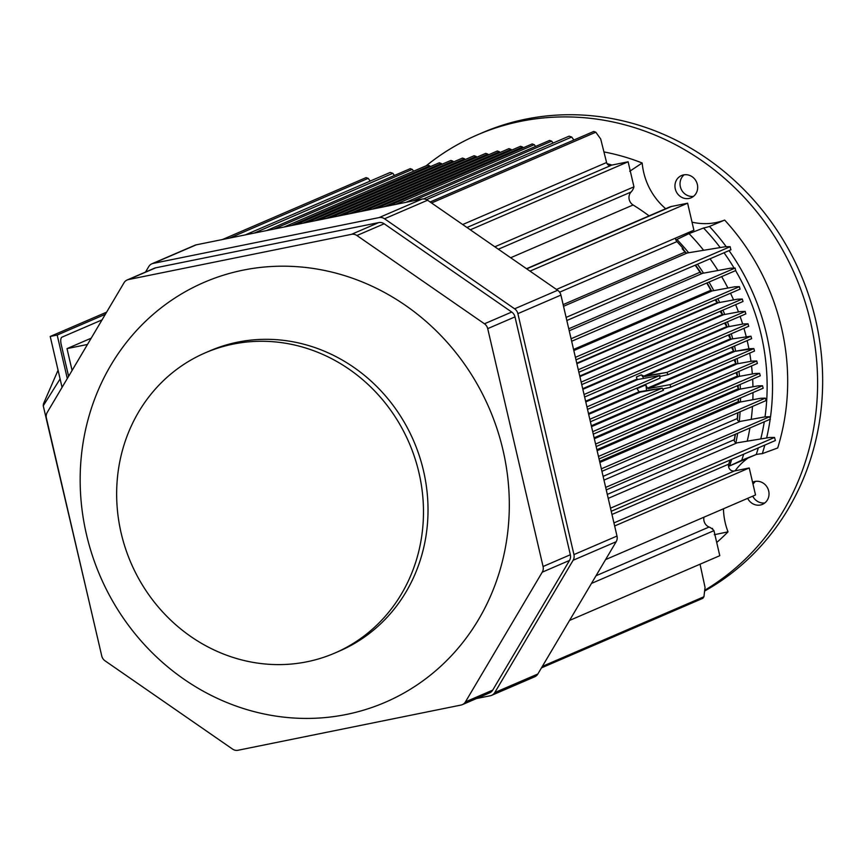 <?xml version="1.0" encoding="UTF-8"?>
<svg xmlns="http://www.w3.org/2000/svg" width="865" height="865" viewBox="0 0 865 865"><rect width="100%" height="100%" fill="white"/><g stroke="black" fill="none" stroke-linecap="round" stroke-linejoin="round"><path stroke-width="1.3" d="M757.751 385.898L762.487 385.747L763.179 388.19L762.487 385.747L598.472 456.439L762.487 385.747L757.751 385.898L739.78 389.196L757.751 385.898M738.548 388.634A1.276 1.179 -113.3 0 0 739.78 389.196L597.131 450.687L739.78 389.196A1.276 1.179 -113.3 0 1 738.548 388.634L596.893 449.692L738.548 388.634A7.655 7.093 -113.3 0 1 737.337 385.704A7.655 7.093 -113.3 0 0 738.548 388.634M759.6 373.356L760.292 375.81L759.6 373.356L595.585 444.048L759.6 373.356L754.864 373.518L759.6 373.356M736.147 372.588A7.655 7.093 -113.3 0 0 737.64 375.961A1.276 1.179 -113.3 0 0 738.829 376.459L754.864 373.518L738.829 376.459L594.341 438.728L738.829 376.459A1.276 1.179 -113.3 0 1 737.64 375.961L594.136 437.809L737.64 375.961A7.655 7.093 -113.3 0 1 736.147 372.588M756.713 360.975L757.416 363.419L756.713 360.975L592.698 431.667L756.713 360.975L751.988 361.127L756.713 360.975M734.277 359.764A7.655 7.093 -113.3 0 0 736.029 363.408A1.276 1.179 -113.3 0 0 737.175 363.841L751.988 361.127L737.175 363.841L591.53 426.618L737.175 363.841A1.276 1.179 -113.3 0 1 736.029 363.408L591.336 425.775L736.029 363.408A7.655 7.093 -113.3 0 1 734.277 359.764M731.747 347.319A7.655 7.093 -113.3 0 0 733.725 350.974A1.276 1.179 -113.3 0 0 734.818 351.363L753.837 348.584L754.529 351.028L753.837 348.584L670.256 384.611L648.426 388.59L647.409 388.18L645.777 384.86L636.986 388.655L639.073 391.78L662.179 388.082L663.466 390.277L662.179 388.082L589.822 419.276L662.179 388.082L640.241 392.126L588.676 414.346L640.241 392.126L639.073 391.78L588.492 413.578L639.073 391.78L636.986 388.655L645.777 384.86A12.748 4.703 78.5 0 1 646.512 390.969A12.748 4.703 78.5 0 0 645.777 384.86L647.409 388.18L648.426 388.59L670.256 384.611L670.516 387.239L670.256 384.611L753.837 348.584L749.101 348.746L734.818 351.363L648.426 388.59L734.818 351.363A1.276 1.179 -113.3 0 1 733.725 350.974L647.409 388.18L733.725 350.974A7.655 7.093 -113.3 0 1 731.747 347.319A212.941 197.317 -113.3 0 0 731.725 347.233A7.655 7.093 -113.3 0 0 731.747 347.319A5837.161 670.224 165 0 1 732.212 347.049A5837.161 670.224 165 0 0 731.747 347.319A212.941 197.317 -113.3 0 0 731.725 347.233A7.655 7.093 -113.3 0 0 731.747 347.319L732.623 346.941A212.941 197.317 66.7 0 1 733.455 350.682A212.941 197.317 66.7 0 0 732.623 346.941L731.747 347.319M663.715 388.785L670.516 387.239L754.529 351.028L670.516 387.239L663.715 388.785M637.883 379.476L636.997 379.075L636.413 376.978L641.3 374.869L644.695 376.535L666.861 372.437L668.137 374.632L660.903 376.264L668.137 374.632L751.653 338.647L750.95 336.193L731.779 339.004A1.276 1.179 66.7 0 1 730.73 338.669A7.655 7.093 66.7 0 1 728.525 335.036A7.655 7.093 66.7 0 1 728.514 334.982L729.411 334.679A212.941 197.317 66.7 0 1 730.471 338.41A212.941 197.317 66.7 0 0 729.411 334.679L728.525 335.036A7.655 7.093 66.7 0 1 728.514 334.982L728.525 335.036A7.655 7.093 66.7 0 0 730.73 338.669L643.495 376.275L666.861 372.437L668.137 374.632L751.653 338.647L750.95 336.193L731.779 339.004A1.276 1.179 66.7 0 1 730.73 338.669L643.495 376.275L641.3 374.869A12.748 4.703 78.5 0 1 643.646 378.427A12.748 4.703 78.5 0 0 641.3 374.869L636.413 376.978L636.997 379.075L585.616 401.219L636.997 379.075L637.883 379.476L585.778 401.922L637.883 379.476L659.811 375.475L637.883 379.476M659.876 378.178L659.811 375.475L586.935 406.885L659.811 375.475L659.876 378.178M748.647 326.289L748.074 323.813L743.338 323.964L728.038 326.775A1.276 1.179 66.7 0 1 727.054 326.494A7.655 7.093 66.7 0 1 724.665 323.013A7.655 7.093 66.7 0 0 727.054 326.494L582.707 388.709L727.054 326.494A1.276 1.179 66.7 0 0 728.038 326.775L582.859 389.347L728.038 326.775L743.338 323.964L748.074 323.813L584.059 394.505L748.074 323.813L748.647 326.289M745.76 313.898L745.187 311.422L740.451 311.584L723.594 314.676A1.276 1.179 66.7 0 1 722.664 314.438A7.655 7.093 66.7 0 1 720.177 311.314A7.655 7.093 66.7 0 0 722.664 314.438L579.755 376.037L722.664 314.438A1.276 1.179 66.7 0 0 723.594 314.676L579.885 376.61L723.594 314.676L740.451 311.584L745.187 311.422L581.172 382.114L745.187 311.422L745.76 313.898M742.3 299.031L737.575 299.193L718.426 302.707A1.276 1.179 66.7 0 1 717.55 302.512A7.655 7.093 66.7 0 1 715.096 299.885A7.655 7.093 66.7 0 0 717.55 302.512L576.771 363.192L717.55 302.512A1.276 1.179 66.7 0 0 718.426 302.707L576.89 363.7L718.426 302.707L737.575 299.193L742.3 299.031L578.285 369.723L742.3 299.031L743.003 301.485L742.3 299.031M739.997 289.126L739.424 286.65L734.688 286.802L712.133 290.943A1.276 1.179 66.7 0 1 710.835 290.272A213.579 197.901 -113.3 0 0 706.759 283.028A213.579 197.901 -113.3 0 1 710.835 290.272L573.571 349.438L710.835 290.272A1.276 1.179 66.7 0 0 712.133 290.943L573.83 350.552L712.133 290.943L734.688 286.802L739.424 286.65L575.409 357.342L739.424 286.65L739.997 289.126M735.672 270.54L735.099 268.063L730.363 268.226L702.499 273.329A2.552 2.368 66.7 0 1 700.023 272.216A213.579 197.901 -113.3 0 0 695.179 265.198A213.579 197.901 -113.3 0 1 700.023 272.216L568.759 328.786L700.023 272.216A2.552 2.368 66.7 0 0 702.499 273.329L569.224 330.776L702.499 273.329L730.363 268.226L735.099 268.063L571.084 338.756L735.099 268.063L735.672 270.54M730.86 249.79L730.146 246.698L725.357 246.72L687.275 252.969A2.552 2.368 66.7 0 1 685.015 252.083A213.579 197.901 -113.3 0 0 682.171 248.731L683.047 248.352A213.579 197.901 -113.3 0 0 676.949 241.605A5.104 4.725 66.7 0 1 675.479 238.145A5.104 4.725 66.7 0 0 676.949 241.605L559.612 292.186L676.949 241.605A213.579 197.901 -113.3 0 1 683.047 248.352A6.379 5.904 -113.3 0 0 684.388 250.828A212.941 197.317 66.7 0 1 686.075 252.84A212.941 197.317 66.7 0 0 684.388 250.828L684.388 250.828A6.379 5.904 -113.3 0 1 683.047 248.352L682.171 248.731A213.579 197.901 -113.3 0 1 685.015 252.083L563.137 304.61L685.015 252.083A2.552 2.368 66.7 0 0 687.275 252.969L563.526 306.296L687.275 252.969L725.357 246.72L730.146 246.698L566.11 317.401L730.146 246.698L730.86 249.79M737.813 399.122A7.655 7.093 -113.3 0 0 738.732 401.447A1.276 1.179 -113.3 0 0 740.008 402.074L760.627 398.289L765.363 398.138L766.066 400.582L765.363 398.138L601.348 468.83L765.363 398.138L760.627 398.289L740.008 402.074L599.867 462.472L740.008 402.074A1.276 1.179 -113.3 0 1 738.732 401.447L599.618 461.402L738.732 401.447A7.655 7.093 -113.3 0 1 737.813 399.122M737.726 412.789A213.579 197.901 66.7 0 1 737.272 418.541A2.552 2.368 -113.3 0 0 740.191 421.417L764.952 416.876L769.688 416.714L770.38 419.157L769.688 416.714L605.673 487.406L769.688 416.714L764.952 416.876L740.191 421.417L603.975 480.118L740.191 421.417A2.552 2.368 -113.3 0 1 737.272 418.541L603.11 476.366L737.272 418.541A213.579 197.901 66.7 0 0 737.726 412.789M735.218 434.317A213.579 197.901 66.7 0 1 734.244 439.712A2.552 2.368 -113.3 0 0 737.088 442.837L769.753 437.474L774.532 437.463L775.386 440.523L774.532 437.463L610.506 508.166L774.532 437.463L769.753 437.474L737.088 442.837L608.225 498.381L737.088 442.837A2.552 2.368 -113.3 0 1 734.244 439.712L607.306 494.423L734.244 439.712A213.579 197.901 66.7 0 0 735.218 434.317M520.568 146.293L523.206 147.807L522.655 147.028L384.06 206.767L522.655 147.028L520.568 146.293L376.913 208.216L520.568 146.293M511.031 149.386L511.593 150.164L511.031 149.386L372.437 209.114L511.031 149.386L508.944 148.65L511.031 149.386M499.419 151.743L499.981 152.521L499.419 151.743L360.824 211.471L499.419 151.743L497.332 151.007L499.419 151.743M487.806 154.089L488.368 154.878L487.806 154.089L349.211 213.828L487.806 154.089L485.719 153.365L487.806 154.089M476.756 157.225L474.107 155.722L476.193 156.446L337.599 216.185L476.193 156.446L476.756 157.225M465.132 159.582L462.494 158.068L464.581 158.803L325.986 218.531L464.581 158.803L465.132 159.582M453.519 161.939L450.881 160.425L452.968 161.16L314.373 220.889L452.968 161.16L453.519 161.939M441.907 164.296L439.269 162.782L441.345 163.517L302.761 223.246L441.345 163.517L441.907 164.296M430.294 166.653L427.645 165.139L429.732 165.864L291.148 225.603L429.732 165.864L430.294 166.653M413.6 171.194L412.313 169.399L410.226 168.664L412.313 169.399L273.729 229.128L412.313 169.399L413.6 171.194M394.429 175.476L392.84 173.314L390.245 172.427L392.84 173.314L254.115 233.107L392.84 173.314L394.429 175.476M549.599 140.411L551.686 141.146L553.07 143.071L551.686 141.146L413.092 200.875L551.686 141.146L549.599 140.411L405.945 202.324L549.599 140.411M532.18 143.947L534.267 144.671L535.554 146.466L534.267 144.671L395.673 204.41L534.267 144.671L532.18 143.947L388.526 205.859L532.18 143.947M569.105 136.162L571.7 137.048L573.895 140.011L571.7 137.048L426.532 199.62L571.7 137.048L569.105 136.162L423.526 198.907L569.105 136.162M368.176 178.352L366.09 177.617L368.176 178.352L229.593 238.08L368.176 178.352L370.188 181.077L368.176 178.352M593.736 131.458L595.823 132.194L600.699 139.006L606.581 162.523A3.828 3.546 -113.3 0 0 610.917 165.475L466.981 227.506L610.917 165.475A3.828 3.546 -113.3 0 1 606.581 162.523L462.699 224.532L606.581 162.523L600.699 139.006L595.823 132.194L431.559 202.983L595.823 132.194L593.736 131.458L430.11 201.988L593.736 131.458M628.12 161.777L470.3 229.798L628.12 161.777L633.948 186.829A12.748 11.818 66.7 0 1 631.093 192.008A8.293 7.677 -113.3 0 0 633.094 204.973L510.674 257.738L633.094 204.973A214.217 198.496 -113.3 0 1 649.085 215.882A214.217 198.496 -113.3 0 0 633.094 204.973A8.293 7.677 -113.3 0 1 631.093 192.008L498.359 249.217L631.093 192.008A12.748 11.818 66.7 0 0 633.948 186.829L494.845 246.785L633.948 186.829L628.12 161.777L609.771 165.507L628.12 161.777M671.532 206.454A12.748 11.818 -113.3 0 0 669.369 207.135A12.748 11.818 -113.3 0 1 671.532 206.454L526.742 268.864L671.532 206.454L687.621 203.199L693.903 230.198L556.476 289.44L693.903 230.198L687.621 203.199L671.532 206.454M530.018 271.123L687.621 203.199L530.018 271.123M695.503 265.058A212.941 197.317 66.7 0 1 701.039 273.124A212.941 197.317 66.7 0 0 695.503 265.058M707.094 282.887A212.941 197.317 66.7 0 1 711.581 290.91A212.941 197.317 66.7 0 0 707.094 282.887M715.95 299.517A212.941 197.317 66.7 0 1 717.269 302.318A212.941 197.317 66.7 0 0 715.95 299.517M721.053 310.935A212.941 197.317 66.7 0 1 722.394 314.222A212.941 197.317 66.7 0 0 721.053 310.935M725.54 322.634A212.941 197.317 66.7 0 1 726.784 326.256A212.941 197.317 66.7 0 0 725.54 322.634M735.153 359.386A212.941 197.317 66.7 0 1 735.758 363.073A212.941 197.317 66.7 0 0 735.153 359.386M737.012 372.21A212.941 197.317 66.7 0 1 737.369 375.583A212.941 197.317 66.7 0 0 737.012 372.21M738.137 385.358A212.941 197.317 66.7 0 1 738.278 388.201A212.941 197.317 66.7 0 0 738.137 385.358M738.483 398.841A212.941 197.317 66.7 0 1 738.461 400.949A212.941 197.317 66.7 0 0 738.483 398.841M737.986 412.681A212.941 197.317 66.7 0 1 737.402 419.655A212.941 197.317 66.7 0 0 737.986 412.681M735.445 434.219A212.941 197.317 66.7 0 1 734.244 440.685A212.941 197.317 66.7 0 0 735.445 434.219M730.006 460.083A213.579 197.901 66.7 0 1 728.741 464.148A5.104 4.725 -113.3 0 0 734.428 470.96L749.241 467.965L614.647 525.974L749.241 467.965L755.523 494.964L605.597 559.59L755.523 494.964L749.241 467.965L734.428 470.96L613.934 522.903L734.428 470.96A5.104 4.725 -113.3 0 1 728.741 464.148L611.977 514.47L728.741 464.148A213.579 197.901 66.7 0 0 730.006 460.083M709.062 527.034A8.293 7.677 66.7 0 1 703.969 517.183A8.293 7.677 66.7 0 0 709.062 527.034L596.017 575.755L709.062 527.034A12.748 11.818 -113.3 0 1 713.96 530.645L719.788 555.698L569.548 620.443L719.788 555.698L713.96 530.645A12.748 11.818 -113.3 0 0 709.062 527.034M591.465 583.432L713.96 530.645L591.465 583.432M703.926 596.753L705.051 587.422L700.045 564.196L705.051 587.422L703.926 596.753L542.323 666.407L703.926 596.753L702.845 598.321L703.926 596.753M764.844 502.933A12.11 11.223 66.7 0 1 752.734 496.164A12.11 11.223 66.7 0 0 764.844 502.933M753.026 484.249A12.11 11.223 66.7 0 1 755.545 481.362A12.11 11.223 66.7 0 0 753.026 484.249M760.4 504.998A12.11 11.223 66.7 0 1 747.663 498.348A12.11 11.223 66.7 0 0 760.4 504.998A12.11 11.223 66.7 0 0 762.454 504.36A12.11 11.223 66.7 0 1 760.4 504.998M752.561 482.248A12.11 11.223 66.7 0 1 752.864 482.108A12.11 11.223 66.7 0 1 767.969 488.79A12.11 11.223 66.7 0 1 762.454 504.36A12.11 11.223 66.7 0 0 767.969 488.79A12.11 11.223 66.7 0 0 752.864 482.108A12.11 11.223 66.7 0 0 752.561 482.248M724.665 220.088L709.451 226.457A63.751 59.08 66.7 0 1 703.537 228.014L689.005 233.626L676.906 239.443A214.661 198.907 66.7 0 1 688.659 252.742A214.661 198.907 66.7 0 0 676.906 239.443L689.005 233.626A212.476 196.885 -113.3 0 1 703.623 250.288A212.476 196.885 -113.3 0 0 689.005 233.626L703.537 228.014A214.855 199.091 -113.3 0 1 720.199 247.563A214.855 199.091 -113.3 0 0 703.537 228.014A63.751 59.08 66.7 0 0 709.451 226.457A220.597 204.41 -113.3 0 1 726.243 246.709A220.597 204.41 -113.3 0 0 709.451 226.457L724.665 220.088A223.148 206.767 -113.3 0 1 777.7 447.973A223.148 206.767 -113.3 0 0 724.665 220.088A63.751 59.08 -113.3 0 1 692.032 222.154A63.751 59.08 -113.3 0 0 724.665 220.088M762.314 453.638A220.597 204.41 -113.3 0 0 764.822 445.075A220.597 204.41 -113.3 0 1 762.314 453.638L777.7 447.973L762.314 453.638A63.751 59.08 66.7 0 0 756.248 454.503A214.855 199.091 -113.3 0 0 758.324 447.875A214.855 199.091 -113.3 0 1 756.248 454.503A63.751 59.08 66.7 0 1 762.314 453.638M766.617 437.993A220.597 204.41 -113.3 0 0 770.174 419.255A220.597 204.41 -113.3 0 1 766.617 437.993M770.456 417.308A220.597 204.41 -113.3 0 0 729.044 250.601A220.597 204.41 -113.3 0 1 770.456 417.308M760.757 438.955A214.855 199.091 -113.3 0 0 764.282 421.796A214.855 199.091 -113.3 0 1 760.757 438.955M765.028 416.865A214.855 199.091 -113.3 0 0 735.596 270.594A214.855 199.091 -113.3 0 1 765.028 416.865M734.115 268.096A214.855 199.091 -113.3 0 0 724.037 252.764A214.855 199.091 -113.3 0 1 734.115 268.096M741.738 460.223A212.476 196.885 -113.3 0 0 743.684 454.19A212.476 196.885 -113.3 0 1 741.738 460.223L756.248 454.503L729.617 465.943A63.751 59.08 -113.3 0 0 728.503 466.181A63.751 59.08 -113.3 0 1 729.617 465.943L741.738 460.223M747.219 441.172A212.476 196.885 -113.3 0 0 749.912 427.991A212.476 196.885 -113.3 0 1 747.219 441.172M751.198 419.395A212.476 196.885 -113.3 0 0 752.485 406.431A212.476 196.885 -113.3 0 1 751.198 419.395M752.842 399.716A212.476 196.885 -113.3 0 0 752.993 392.58A212.476 196.885 -113.3 0 1 752.842 399.716M752.95 386.785A212.476 196.885 -113.3 0 0 752.658 379.097A212.476 196.885 -113.3 0 1 752.95 386.785M752.323 373.983A212.476 196.885 -113.3 0 0 751.544 365.949A212.476 196.885 -113.3 0 1 752.323 373.983M750.961 361.321A212.476 196.885 -113.3 0 0 749.696 353.115A212.476 196.885 -113.3 0 1 750.961 361.321M748.895 348.779A212.476 196.885 -113.3 0 0 747.155 340.583A212.476 196.885 -113.3 0 1 748.895 348.779M746.127 336.366A212.476 196.885 -113.3 0 0 743.943 328.332A212.476 196.885 -113.3 0 1 746.127 336.366M742.667 324.094A212.476 196.885 -113.3 0 0 740.094 316.363A212.476 196.885 -113.3 0 1 742.667 324.094M738.483 311.941A212.476 196.885 -113.3 0 0 735.607 304.664A212.476 196.885 -113.3 0 1 738.483 311.941M733.585 299.928A212.476 196.885 -113.3 0 0 730.503 293.235A212.476 196.885 -113.3 0 1 733.585 299.928M727.919 288.045A212.476 196.885 -113.3 0 0 721.648 276.605A212.476 196.885 -113.3 0 1 727.919 288.045M717.939 270.507A212.476 196.885 -113.3 0 0 710.046 258.786A212.476 196.885 -113.3 0 1 717.939 270.507M697.439 264.225A214.661 198.907 66.7 0 1 703.526 273.145A214.661 198.907 66.7 0 0 697.439 264.225M709.008 282.055A214.661 198.907 66.7 0 1 713.787 290.64A214.661 198.907 66.7 0 0 709.008 282.055M717.842 298.695A214.661 198.907 66.7 0 1 719.626 302.48A214.661 198.907 66.7 0 0 717.842 298.695M722.956 310.124A214.661 198.907 66.7 0 1 724.708 314.471A214.661 198.907 66.7 0 0 722.956 310.124M727.443 321.812A214.661 198.907 66.7 0 1 729.065 326.581A214.661 198.907 66.7 0 0 727.443 321.812M731.303 333.782A214.661 198.907 66.7 0 1 732.72 338.831A214.661 198.907 66.7 0 0 731.303 333.782M734.526 346.022A214.661 198.907 66.7 0 1 735.683 351.201A214.661 198.907 66.7 0 0 734.526 346.022M737.099 358.543A214.661 198.907 66.7 0 1 737.942 363.7A214.661 198.907 66.7 0 0 737.099 358.543M738.98 371.366A214.661 198.907 66.7 0 1 739.51 376.329A214.661 198.907 66.7 0 0 738.98 371.366M740.148 384.493A214.661 198.907 66.7 0 1 740.364 389.088A214.661 198.907 66.7 0 0 740.148 384.493M740.537 397.954A214.661 198.907 66.7 0 1 740.494 401.987A214.661 198.907 66.7 0 0 740.537 397.954M740.094 411.772A214.661 198.907 66.7 0 1 739.272 421.396A214.661 198.907 66.7 0 0 740.094 411.772M737.661 433.268A214.661 198.907 66.7 0 1 735.888 442.718A214.661 198.907 66.7 0 0 737.661 433.268M731.682 459.358A214.661 198.907 66.7 0 1 729.617 465.943A214.661 198.907 66.7 0 0 731.682 459.358M749.112 457.304A63.751 59.08 -113.3 0 0 735.109 470.83A63.751 59.08 -113.3 0 1 749.112 457.304M723.464 508.782A63.751 59.08 -113.3 0 0 728.016 531.845L714.295 534.721L728.016 531.845A223.148 206.767 -113.3 0 1 716.707 542.485A223.148 206.767 -113.3 0 0 728.016 531.845A63.751 59.08 -113.3 0 1 723.464 508.782M712.717 529.358A63.751 59.08 66.7 0 1 712.479 528.396L711.722 528.547L712.479 528.396A214.855 199.091 -113.3 0 1 712.079 528.818A214.855 199.091 -113.3 0 0 712.479 528.396A63.751 59.08 66.7 0 0 712.717 529.358M629.72 171.281L642.187 163.009A223.148 206.767 -113.3 0 0 603.932 151.926A223.148 206.767 -113.3 0 1 642.187 163.009A63.751 59.08 -113.3 0 0 665.682 208.725A63.751 59.08 -113.3 0 1 642.187 163.009L629.72 171.281M611.966 165.064A220.597 204.41 -113.3 0 0 607.046 163.647A220.597 204.41 -113.3 0 1 611.966 165.064M693.503 196.355A12.11 11.223 66.7 0 1 681.079 188.927A12.11 11.223 66.7 0 1 684.204 174.795A12.11 11.223 66.7 0 0 681.079 188.927A12.11 11.223 66.7 0 0 693.503 196.355M697.352 184.429A12.11 11.223 66.7 0 1 691.113 197.793A12.11 11.223 66.7 0 1 676.008 191.111A12.11 11.223 66.7 0 1 681.523 175.541A12.11 11.223 66.7 0 1 697.352 184.429A12.11 11.223 66.7 0 1 691.113 197.793A12.11 11.223 66.7 0 1 676.008 191.111A12.11 11.223 66.7 0 1 681.523 175.541A12.11 11.223 66.7 0 1 697.352 184.429M704.705 590.265A255.024 236.307 -113.3 0 0 788.761 261.544A255.024 236.307 -113.3 0 0 477.329 134.897A255.024 236.307 -113.3 0 0 426.261 165.734A255.024 236.307 -113.3 0 1 477.329 134.897L482.4 132.713A255.024 236.307 -113.3 0 1 795.249 262.246A255.024 236.307 -113.3 0 1 704.607 591.054A255.024 236.307 -113.3 0 0 795.249 262.246A255.024 236.307 -113.3 0 0 482.4 132.713L477.329 134.897A255.024 236.307 -113.3 0 1 788.761 261.544A255.024 236.307 -113.3 0 1 704.705 590.265M307.021 661.768A163.485 151.483 66.7 0 1 125.393 548.215A163.485 151.483 66.7 0 1 205.373 352.79A163.485 151.483 66.7 0 1 409.177 442.999A163.485 151.483 66.7 0 1 334.755 653.086A163.485 151.483 66.7 0 1 307.021 661.768A163.485 151.483 66.7 0 1 125.393 548.215A163.485 151.483 66.7 0 1 205.373 352.79A163.485 151.483 66.7 0 1 409.177 442.999A163.485 151.483 66.7 0 1 334.755 653.086A163.485 151.483 66.7 0 1 307.021 661.768M209.903 350.833A163.485 151.483 66.7 0 1 413.719 441.042A163.485 151.483 66.7 0 1 339.296 651.129A163.485 151.483 66.7 0 0 413.719 441.042A163.485 151.483 66.7 0 0 209.903 350.833L205.373 352.79L209.903 350.833M154.435 268.215A7.655 7.093 66.7 0 1 155.732 267.804L378.74 222.597A7.655 7.093 66.7 0 1 384.179 223.776L511.723 312.049A7.655 7.093 66.7 0 1 514.989 316.882L570.338 554.757A7.655 7.093 66.7 0 1 569.516 560.423L492.704 690.129A7.655 7.093 66.7 0 1 489.579 692.897A7.655 7.093 66.7 0 0 492.704 690.129L465.435 701.883A7.655 7.093 66.7 0 1 462.31 704.651A7.655 7.093 66.7 0 1 461.013 705.062L237.994 750.269A7.655 7.093 66.7 0 1 232.566 749.09L105.022 660.817A7.655 7.093 66.7 0 1 101.756 655.984L46.407 418.109A7.655 7.093 66.7 0 1 47.218 412.443L124.041 282.736A7.655 7.093 66.7 0 1 127.166 279.968A7.655 7.093 66.7 0 1 128.463 279.557L351.471 234.339A7.655 7.093 66.7 0 1 356.91 235.518L484.454 323.791A7.655 7.093 66.7 0 1 487.709 328.635L543.069 566.51A7.655 7.093 66.7 0 1 542.247 572.176L465.435 701.883A7.655 7.093 66.7 0 1 462.31 704.651A7.655 7.093 66.7 0 1 461.013 705.062L237.994 750.269A7.655 7.093 66.7 0 1 232.566 749.09L105.022 660.817A7.655 7.093 66.7 0 1 101.756 655.984L46.407 418.109A7.655 7.093 66.7 0 1 47.218 412.443L124.041 282.736A7.655 7.093 66.7 0 1 127.166 279.968A7.655 7.093 66.7 0 1 128.463 279.557L351.471 234.339A7.655 7.093 66.7 0 1 356.91 235.518L484.454 323.791A7.655 7.093 66.7 0 1 487.709 328.635L543.069 566.51A7.655 7.093 66.7 0 1 542.247 572.176L465.435 701.883L492.704 690.129L569.516 560.423L542.247 572.176L569.516 560.423A7.655 7.093 66.7 0 0 570.338 554.757L543.069 566.51L570.338 554.757L514.989 316.882L487.709 328.635L514.989 316.882A7.655 7.093 66.7 0 0 511.723 312.049L484.454 323.791L511.723 312.049L384.179 223.776L356.91 235.518L384.179 223.776A7.655 7.093 66.7 0 0 378.74 222.597L351.471 234.339L378.74 222.597L155.732 267.804A7.655 7.093 66.7 0 0 154.435 268.215L127.166 279.968L154.435 268.215M427.57 200.226A7.655 7.093 -113.3 0 0 422.131 199.047L196.236 244.838A7.655 7.093 -113.3 0 0 194.939 245.249A7.655 7.093 -113.3 0 1 196.236 244.838L422.131 199.047L379.086 217.591A7.655 7.093 66.7 0 1 384.525 218.769L514.61 308.805A7.655 7.093 66.7 0 1 517.875 313.649L573.949 554.595A7.655 7.093 66.7 0 1 573.127 560.26L494.78 692.562A7.655 7.093 66.7 0 1 491.655 695.33A7.655 7.093 66.7 0 1 490.358 695.741L476.464 698.552L490.358 695.741A7.655 7.093 66.7 0 0 491.655 695.33L534.7 676.787A7.655 7.093 -113.3 0 0 537.825 674.019L616.172 541.717A7.655 7.093 -113.3 0 0 616.994 536.051L560.92 295.095A7.655 7.093 -113.3 0 0 557.655 290.262L427.57 200.226A7.655 7.093 -113.3 0 0 422.131 199.047L379.086 217.591A7.655 7.093 66.7 0 1 384.525 218.769L514.61 308.805A7.655 7.093 66.7 0 1 517.875 313.649L573.949 554.595A7.655 7.093 66.7 0 1 573.127 560.26L494.78 692.562A7.655 7.093 66.7 0 1 491.655 695.33L534.7 676.787A7.655 7.093 -113.3 0 0 537.825 674.019L616.172 541.717A7.655 7.093 -113.3 0 0 616.994 536.051L560.92 295.095A7.655 7.093 -113.3 0 0 557.655 290.262L427.57 200.226L384.525 218.769L427.57 200.226M145.525 272.053L148.769 266.561A7.655 7.093 66.7 0 1 151.894 263.793A7.655 7.093 66.7 0 1 153.192 263.392L379.086 217.591L153.192 263.392L196.236 244.838L153.192 263.392A7.655 7.093 66.7 0 0 151.894 263.793L194.939 245.249L151.894 263.793A7.655 7.093 66.7 0 0 148.769 266.561L145.525 272.053M346.433 714.447A228.663 211.86 66.7 0 1 88.533 417.806A228.663 211.86 66.7 0 1 449.249 344.67A228.663 211.86 66.7 0 1 346.433 714.447A228.663 211.86 66.7 0 1 88.533 417.806A228.663 211.86 66.7 0 1 449.249 344.67A228.663 211.86 66.7 0 1 346.433 714.447M61.923 337.177L102.038 319.888L61.923 337.177A6.379 2.357 -101.5 0 0 61.166 344.324A6.379 2.357 -101.5 0 1 61.923 337.177M68.605 376.329L61.166 344.324L68.605 376.329M91.193 338.193L67.005 348.617L87.484 344.465L67.005 348.617L72.087 370.458L67.005 348.617L91.193 338.193M88.49 598.98L43.25 405.804L88.49 598.98M60.096 378.946L43.25 405.804L43.466 403.804L43.25 405.804L60.096 378.946M58.063 370.209L43.466 403.804L58.063 370.209M57.177 335.047L105.346 314.287L57.177 335.047L67.297 378.535L57.177 335.047L50.213 336.463L62.064 387.379L50.213 336.463L57.177 335.047M106.611 312.157L50.213 336.463L106.611 312.157M750.95 336.193L666.861 372.437L750.95 336.193M731.779 339.004L644.695 376.535L731.779 339.004M128.463 279.557L155.732 267.804L128.463 279.557M557.655 290.262L514.61 308.805L557.655 290.262M560.92 295.095L517.875 313.649L560.92 295.095M616.994 536.051L573.949 554.595L616.994 536.051M616.172 541.717L573.127 560.26L616.172 541.717M537.825 674.019L494.78 692.562L537.825 674.019M596.169 446.545L760.292 375.81L596.169 446.545M593.282 434.154L757.416 363.419L593.282 434.154M590.395 421.774L663.466 390.277L590.395 421.774M587.519 409.383L660.082 378.113L587.519 409.383M584.632 397.003L748.766 326.256L584.632 397.003M581.756 384.611L745.879 313.865L581.756 384.611M575.982 359.84L740.116 289.094L575.982 359.84M571.668 341.253L735.791 270.518L571.668 341.253M566.835 320.515L731.001 249.758L566.835 320.515M578.869 372.22L743.003 301.485L578.869 372.22M611.231 511.28L775.386 440.523L611.231 511.28M606.257 489.904L770.38 419.157L606.257 489.904M601.932 471.317L766.066 400.582L601.932 471.317M599.045 458.937L763.179 388.19L599.045 458.937M365.3 210.563L508.944 148.65L365.3 210.563M353.688 212.92L497.332 151.007L353.688 212.92M342.075 215.277L485.719 153.365L342.075 215.277M330.462 217.634L474.107 155.722L330.462 217.634M318.85 219.98L462.494 158.068L318.85 219.98M307.237 222.337L450.881 160.425L307.237 222.337M284.012 227.052L427.645 165.139L284.012 227.052M266.582 230.577L410.226 168.664L266.582 230.577M245.325 234.891L390.245 172.427L245.325 234.891M295.625 224.695L439.269 162.782L295.625 224.695M222.456 239.529L366.09 177.617L222.456 239.529M526.515 268.701L669.369 207.135L526.515 268.701M541.458 667.888L702.845 598.321L541.458 667.888M334.755 653.086L339.296 651.129L334.755 653.086M462.31 704.651L489.579 692.897L462.31 704.651"/></g></svg>
